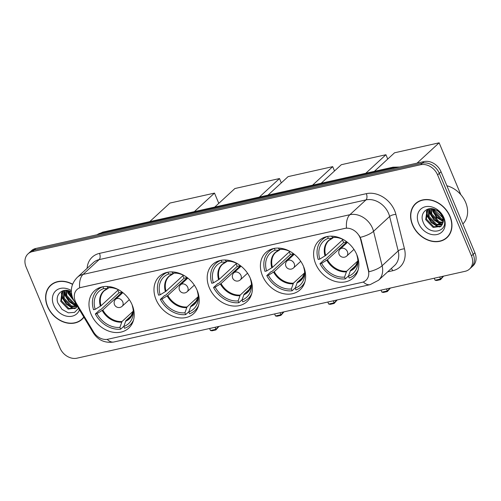 <?xml version="1.0" encoding="UTF-8"?>
<svg xmlns="http://www.w3.org/2000/svg" width="501" height="501" viewBox="0 0 501 501"><rect width="100%" height="100%" fill="white"/><g stroke="black" fill="none" stroke-linecap="round" stroke-linejoin="round"><path stroke-width="0.75" d="M315.674 263.82A25.319 20.059 -132.6 0 0 353.38 277.842A25.319 20.059 -132.6 0 0 356.787 254.621A25.319 20.059 -132.6 0 0 319.081 240.593A25.319 20.059 -132.6 0 0 315.674 263.82M156.043 299.548A25.319 20.059 -132.6 0 0 193.743 313.57A25.319 20.059 -132.6 0 0 197.15 290.348A25.319 20.059 -132.6 0 0 159.45 276.32A25.319 20.059 -132.6 0 0 156.043 299.548M209.255 287.637A25.319 20.059 -132.6 0 0 246.955 301.665A25.319 20.059 -132.6 0 0 250.362 278.437A25.319 20.059 -132.6 0 0 212.662 264.415A25.319 20.059 -132.6 0 0 209.255 287.637M262.468 275.732A25.319 20.059 -132.6 0 0 300.168 289.753A25.319 20.059 -132.6 0 0 303.575 266.526A25.319 20.059 -132.6 0 0 265.868 252.504A25.319 20.059 -132.6 0 0 262.468 275.732M91.038 314.096A25.319 20.059 -132.6 0 0 128.744 328.124A25.319 20.059 -132.6 0 0 132.151 304.896A25.319 20.059 -132.6 0 0 94.445 290.868A25.319 20.059 -132.6 0 0 91.038 314.096M75.332 301.295A12.894 10.22 -132.6 0 0 76.327 303.262L93.599 332.025A12.894 10.22 -132.6 0 0 107.89 339.227L362.048 282.345A12.894 10.22 -132.6 0 0 365.968 280.322A12.894 10.22 -132.6 0 0 368.379 270.521L360.689 239.616A12.894 10.22 -132.6 0 0 344.726 228.418L80.993 287.442A12.894 10.22 -132.6 0 0 77.073 289.465A12.894 10.22 -132.6 0 0 75.332 301.295M72.614 284.199A23.165 18.355 -132.6 0 0 50.614 285.257A23.165 18.355 -132.6 0 0 47.495 306.506A23.165 18.355 -132.6 0 0 81.995 319.344A23.165 18.355 -132.6 0 0 83.899 317.208M81.6 319.375A23.165 18.355 -132.6 0 0 82.822 318.517M412.455 224.824A23.165 18.355 -132.6 0 0 446.961 237.656A23.165 18.355 -132.6 0 0 450.073 216.407A23.165 18.355 -132.6 0 0 415.573 203.569A23.165 18.355 -132.6 0 0 412.455 224.824M446.56 237.693A23.165 18.355 -132.6 0 0 447.781 236.835M79.665 287.762L346.504 228.036A16.721 9.275 -102.6 0 1 349.892 214.704A19.107 15.136 47.4 0 1 372.537 228.281A19.107 15.136 47.4 0 1 373.539 231.293L382.113 265.737A19.107 15.136 47.4 0 1 378.537 280.253L394.619 265.442A19.107 15.136 -132.6 0 0 398.195 250.926L389.621 216.488A19.107 15.136 -132.6 0 0 388.619 213.476A19.107 15.136 -132.6 0 0 365.974 199.899L99.135 259.618A19.107 15.136 -132.6 0 0 93.324 262.612L77.248 277.416A19.107 15.136 47.4 0 1 83.053 274.423A16.721 9.275 77.4 0 0 79.665 287.762M469.543 269.043L472.975 265.887A14.329 11.354 -132.6 0 0 474.904 252.742L441.03 171.755L439.314 173.333A14.329 11.354 -132.6 0 0 422.33 163.151L34.099 250.043A14.329 11.354 -132.6 0 0 29.741 252.291A14.329 11.354 -132.6 0 1 34.099 250.043L422.33 163.151A14.329 11.354 -132.6 0 1 439.314 173.333L473.188 254.32L439.314 173.333L437.598 174.912A14.329 11.354 -132.6 0 0 420.615 164.729L32.383 251.621A14.329 11.354 -132.6 0 0 28.025 253.869A14.329 11.354 -132.6 0 0 26.096 267.014L59.97 348.001A14.329 11.354 -132.6 0 0 76.954 358.184L465.185 271.291A14.329 11.354 -132.6 0 0 469.543 269.043A14.329 11.354 -132.6 0 0 471.472 255.898L437.598 174.912M471.259 267.465A14.329 11.354 -132.6 0 0 473.188 254.32A14.329 11.354 -132.6 0 1 471.259 267.465M359.355 235.746L360.996 239.328L368.949 271.786A16.721 5.793 -14 0 0 382.113 265.737L398.195 250.926A4.778 1.653 166 0 1 404.47 248.84A23.885 18.925 47.4 0 1 392.734 270.722L387.649 271.861M416.463 202.817A23.165 18.355 -132.6 0 0 415.504 203.963M51.503 284.499A23.165 18.355 -132.6 0 0 50.545 285.645M441.03 171.755A14.329 11.354 -132.6 0 0 424.046 161.572L35.815 248.465A14.329 11.354 -132.6 0 0 31.457 250.707L28.025 253.869M52.724 283.641A22.927 18.168 -132.6 0 0 52.486 283.848L50.776 285.432A22.927 18.168 -132.6 0 0 47.689 306.462A22.927 18.168 -132.6 0 0 81.838 319.168A22.927 18.168 -132.6 0 0 83.767 316.989M72.539 284.38A22.927 18.168 -132.6 0 0 50.776 285.432M71.887 295.515L69.376 290.975M73.672 300.13L68.906 293.793L68.23 290.636M72.72 298.095L69.589 293.166L69 290.849M76.396 304.702L73.603 304.076L66.188 296.298L65.687 290.336M75.927 303.925L74.286 303.449L66.865 295.671L66.257 290.348M77.11 306.618L70.879 306.587L63.464 298.803L63.796 290.536M77.292 306.199L71.562 305.961L64.141 298.176L64.209 290.461M77.317 306.236L75.945 308.096L68.155 309.092L60.74 301.314L62.086 291.569L62.869 290.793M76.277 307.764L68.837 308.466L61.423 300.688L62.919 290.774M71.355 291.87A10.797 8.555 -132.6 0 0 71.148 291.757C62.957 286.967 54.521 294.588 57.928 303.111L62.018 309.38L68.305 312.824L74.517 312.405L78.588 308.359M71.336 290.593A15.575 12.337 -132.6 0 0 56.168 290.48A15.575 12.337 -132.6 0 0 53.663 305.128A15.575 12.337 -132.6 0 0 67.009 316.25A15.575 12.337 -132.6 0 0 79.471 309.825M81.838 319.168L83.548 317.584A22.927 18.168 -132.6 0 0 83.78 317.371M75.294 308.397L72.482 307.695L66.602 303.825L62.669 297.682L61.698 292.534M76.997 305.71L75.206 305.19L69.326 301.32L65.393 295.17L64.422 290.43M73.81 300.387L68.117 292.665L67.472 290.486M74.674 308.666L72.138 308.009L66.257 304.138L62.331 297.995L61.36 293.267M77.254 306.136L74.862 305.504L68.981 301.633L65.049 295.484L64.084 290.762M74.386 301.358L67.773 292.979L67.053 290.423M417.684 201.959A22.927 18.168 -132.6 0 0 417.452 202.166L415.736 203.75A22.927 18.168 -132.6 0 0 412.649 224.78A22.927 18.168 -132.6 0 0 446.798 237.48A22.927 18.168 -132.6 0 0 449.879 216.451A22.927 18.168 -132.6 0 0 415.736 203.75M462.868 223.966A23.885 18.925 -132.6 0 0 465.667 202.454A23.885 18.925 -132.6 0 0 446.892 185.771M443.836 218.643L434.736 210.332L434.336 209.293M443.041 220.384L441.287 219.889L433.866 212.111L433.19 208.955M442.972 219.582L441.97 219.263L434.549 211.485L433.96 209.167M442.809 222.983L438.563 222.394L431.148 214.616L430.647 208.654M442.928 222.4L439.245 221.768L431.824 213.99L431.217 208.666M442.076 224.936L435.839 224.905L428.424 217.121L428.762 208.854M442.302 224.498L436.521 224.273L429.106 216.495L429.175 208.779M442.715 223.327A10.797 8.555 -132.6 0 0 442.176 216.676A10.797 8.555 -132.6 0 0 436.108 210.076C427.917 205.285 419.481 212.906 422.888 221.429C427.816 236.804 449.641 232.539 443.648 218.167L443.366 217.44C442.014 214.29 439.897 211.729 437.016 209.756C439.772 211.785 441.688 214.221 442.759 217.052C443.617 219.476 443.604 221.567 442.715 223.327L440.905 226.414L433.121 227.41L425.7 219.632L427.046 209.888L427.829 209.105M441.237 226.083L433.797 226.784L426.382 219.006L427.879 209.092M418.623 223.446A15.575 12.337 -132.6 0 0 437.079 234.512A15.575 12.337 -132.6 0 0 443.911 217.785A15.575 12.337 -132.6 0 0 425.455 206.719A15.575 12.337 -132.6 0 0 418.623 223.446M446.798 237.48L448.514 235.902A22.927 18.168 -132.6 0 0 448.739 235.689M440.254 226.709L437.442 226.014L431.561 222.143L427.629 215.994L426.658 210.852M442.458 224.129L440.166 223.509L434.286 219.638L430.353 213.489L429.388 208.742M443.053 221.06L437.01 217.127L433.077 210.984L432.432 208.798M439.634 226.984L437.104 226.327L431.223 222.457L427.29 216.307L426.326 211.585M442.314 224.473L439.822 223.822L433.941 219.952L430.015 213.802L429.044 209.08M443.034 221.48L436.665 217.44L432.732 211.297L432.012 208.742M132.239 314.791L125.883 320.646L123.797 326.495A21.881 17.335 -132.6 0 0 133.253 313.219A21.881 17.335 -132.6 0 0 132.289 305.704L132.458 305.66M123.891 326.189L120.666 329.163A23.885 18.925 -132.6 0 1 95.334 313.97L96.975 313.607A21.881 17.335 -132.6 0 0 119.914 327.36L122.006 321.517L133.266 311.146M122.225 292.152L102.824 310.013L96.975 313.607M95.334 313.97L99.624 310.025L100.595 309.806L119.038 292.828A22.689 17.98 47.4 0 1 118.042 290.718A22.689 17.98 47.4 0 1 117.86 290.267M123.797 326.495L124.549 328.293A23.885 18.925 -132.6 0 0 129.916 325.093A23.885 18.925 -132.6 0 0 133.554 319.989M119.871 290.53A21.881 17.335 -132.6 0 0 109.663 287.605A21.881 17.335 -132.6 0 0 107.558 287.68L107.045 286.453M119.914 327.36L120.666 329.163M107.558 287.68L111.479 287.718M132.289 305.704L132.352 305.391M108.874 287.693L107.602 288.589L103.682 288.551L102.93 286.747A23.885 18.925 -132.6 0 0 97.557 289.954A23.885 18.925 -132.6 0 0 93.549 309.712L95.19 309.342L101.039 305.754L118.399 289.766M103.682 288.551A21.881 17.335 -132.6 0 0 95.19 309.342M108.141 288.369L107.602 288.589A18.95 15.011 -132.6 0 0 100.4 306.211M119.038 292.828L122.188 292.121M149.755 221.624L169.895 203.08L214.497 193.098L218.787 203.362M214.497 193.098L194.357 211.641M209.618 328.487L210.464 330.516L215.893 329.301L215.048 327.272M210.464 330.516L212.023 330.798L215.906 329.927L215.893 329.301L218.686 326.458M215.906 329.927L218.768 326.652M197.244 300.243L190.881 306.098L188.796 311.941A21.881 17.335 -132.6 0 0 198.258 298.671A21.881 17.335 -132.6 0 0 197.288 291.15L197.463 291.112M188.896 311.641L185.671 314.609A23.885 18.925 -132.6 0 1 160.339 299.423L161.973 299.053A21.881 17.335 -132.6 0 0 184.919 312.812L187.005 306.969L198.271 296.598M187.224 277.604L167.822 295.465L161.973 299.053M160.339 299.423L164.622 295.477L165.599 295.258L184.036 278.28A22.689 17.98 47.4 0 1 183.047 276.17A22.689 17.98 47.4 0 1 182.859 275.719M188.796 311.941L189.547 313.745A23.885 18.925 -132.6 0 0 194.92 310.545A23.885 18.925 -132.6 0 0 198.559 305.441M184.875 275.982A21.881 17.335 -132.6 0 0 174.667 273.058A21.881 17.335 -132.6 0 0 172.563 273.133L172.05 271.905M184.919 312.812L185.671 314.609M172.563 273.133L176.484 273.17M173.878 273.145L172.607 274.041L168.687 274.003L167.935 272.2A23.885 18.925 -132.6 0 0 162.562 275.4A23.885 18.925 -132.6 0 0 158.554 295.158L160.195 294.795L166.044 291.206L183.404 275.218M168.687 274.003A21.881 17.335 -132.6 0 0 160.195 294.795M173.139 273.822L172.607 274.041A18.95 15.011 -132.6 0 0 165.405 291.663M184.036 278.28L187.186 277.573M214.76 207.07L234.894 188.533L279.495 178.55L281.311 182.878M279.495 178.55L259.361 197.087M274.623 313.939L275.469 315.968L280.898 314.753L280.053 312.724M275.469 315.968L277.028 316.25L280.904 315.38L280.898 314.753L283.691 311.91M280.904 315.38L283.773 312.104M250.456 288.332L244.093 294.187L242.008 300.036A21.881 17.335 -132.6 0 0 251.464 286.76A21.881 17.335 -132.6 0 0 250.5 279.245L250.669 279.207M242.108 299.736L238.883 302.704A23.885 18.925 -132.6 0 1 213.551 287.511L215.186 287.148A21.881 17.335 -132.6 0 0 238.132 300.901L240.217 295.058L251.483 284.687M240.436 265.693L221.035 283.56L215.186 287.148M213.551 287.511L217.835 283.566L218.812 283.347L237.249 266.369A22.689 17.98 47.4 0 1 236.259 264.259A22.689 17.98 47.4 0 1 236.071 263.808M242.008 300.036L242.76 301.834A23.885 18.925 -132.6 0 0 248.133 298.634A23.885 18.925 -132.6 0 0 251.771 293.53M238.088 264.071A21.881 17.335 -132.6 0 0 227.88 261.146A21.881 17.335 -132.6 0 0 225.776 261.228L225.256 259.994M238.132 300.901L238.883 302.704M225.776 261.228L229.696 261.259M250.5 279.245L250.563 278.932M221.148 260.288L221.141 260.295A23.885 18.925 -132.6 0 0 215.774 263.495A23.885 18.925 -132.6 0 0 211.766 283.253L213.401 282.883L219.256 279.295L236.616 263.307M221.141 260.295L221.893 262.092A21.881 17.335 -132.6 0 0 213.401 282.883M227.091 261.234L225.813 262.129L221.893 262.092M226.352 261.91L225.813 262.129A18.95 15.011 -132.6 0 0 218.618 279.752M237.249 266.369L240.399 265.662M267.972 195.165L288.106 176.621L332.708 166.639L334.524 170.973M332.708 166.639L312.574 185.182M327.836 302.034L328.681 304.057L334.111 302.842L333.265 300.819M328.681 304.057L330.24 304.339L334.117 303.474L334.111 302.842L336.904 299.999M334.117 303.474L336.985 300.193M303.669 276.427L297.306 282.276L295.221 288.125A21.881 17.335 -132.6 0 0 304.677 274.855A21.881 17.335 -132.6 0 0 303.712 267.334L303.882 267.296M295.321 287.825L292.096 290.793A23.885 18.925 -132.6 0 1 266.764 275.606L268.398 275.237A21.881 17.335 -132.6 0 0 291.344 288.996L293.429 283.146L304.696 272.776M293.649 253.782L274.247 271.648L268.398 275.237M266.764 275.606L271.047 271.655L272.024 271.436L290.461 254.458A22.689 17.98 47.4 0 1 289.472 252.354A22.689 17.98 47.4 0 1 289.284 251.897M295.221 288.125L295.972 289.922A23.885 18.925 -132.6 0 0 301.345 286.722A23.885 18.925 -132.6 0 0 304.984 281.618M291.3 252.16A21.881 17.335 -132.6 0 0 281.092 249.235A21.881 17.335 -132.6 0 0 278.988 249.316L278.468 248.083M291.344 288.996L292.096 290.793M278.988 249.316L282.908 249.354M303.712 267.334L303.775 267.02M280.297 249.329L279.026 250.218L275.105 250.181L274.36 248.377A23.885 18.925 -132.6 0 0 268.987 251.583A23.885 18.925 -132.6 0 0 264.979 271.342L266.613 270.972L272.469 267.384L289.829 251.402M275.105 250.181A21.881 17.335 -132.6 0 0 266.613 270.972M279.564 250.005L279.026 250.218A18.95 15.011 -132.6 0 0 271.83 267.841M290.461 254.458L293.611 253.756M321.179 183.253L341.319 164.71L385.92 154.728L387.736 159.061M385.92 154.728L365.786 173.271M381.048 290.123L381.894 292.146L387.323 290.931L386.478 288.908M381.894 292.146L383.453 292.434L387.329 291.563L387.323 290.931L390.116 288.094M387.329 291.563L390.198 288.288M356.881 264.515L350.518 270.371L348.433 276.214A21.881 17.335 -132.6 0 0 357.889 262.944A21.881 17.335 -132.6 0 0 356.925 255.422L357.094 255.385M348.533 275.913L345.308 278.882A23.885 18.925 -132.6 0 1 319.97 263.695L321.611 263.326A21.881 17.335 -132.6 0 0 344.556 277.084L346.642 271.235L357.908 260.864M346.861 241.877L327.46 259.737L321.611 263.326M319.97 263.695L324.26 259.743L325.237 259.531L343.673 242.547A22.689 17.98 47.4 0 1 342.684 240.442A22.689 17.98 47.4 0 1 342.496 239.992M348.433 276.214L349.184 278.017A23.885 18.925 -132.6 0 0 354.558 274.817A23.885 18.925 -132.6 0 0 358.196 269.707M344.506 240.248A21.881 17.335 -132.6 0 0 334.305 237.324A21.881 17.335 -132.6 0 0 332.201 237.405L331.681 236.171M344.556 277.084L345.308 278.882M332.201 237.405L336.121 237.443M333.509 237.418L332.238 238.307L328.318 238.276L327.573 236.472A23.885 18.925 -132.6 0 0 322.199 239.672A23.885 18.925 -132.6 0 0 318.191 259.43L319.826 259.067L325.675 255.472L343.041 239.491M328.318 238.276A21.881 17.335 -132.6 0 0 319.826 259.067M332.777 238.094L332.238 238.307A18.95 15.011 -132.6 0 0 325.043 255.936M343.673 242.547L346.824 241.845M374.391 171.342L394.531 152.799L439.133 142.816L460.832 194.695M439.133 142.816L417.07 163.132M432.588 208.829L433.565 211.165M434.83 214.177L437.699 221.041M438.206 222.25L438.406 222.726M438.657 223.333L439.314 224.899M434.254 278.212L435.106 280.234L440.536 279.019L439.684 276.997M435.106 280.234L436.665 280.522L440.542 279.652L440.536 279.019L443.329 276.183M440.542 279.652L443.41 276.377M368.379 270.521L368.692 270.239M366.337 193.662A4.778 2.649 -102.6 0 1 365.974 199.899L349.892 214.704L83.053 274.423L99.135 259.618A4.778 2.649 -102.6 0 0 99.499 253.381L366.337 193.662A23.885 18.925 47.4 0 1 394.644 210.633A23.885 18.925 47.4 0 1 395.896 214.397L404.47 248.84M77.248 277.416C71.361 283.566 69.883 290.549 72.827 298.358L74.098 300.876A16.721 2.574 -31 0 0 75.269 301.132M363.306 281.963A16.721 9.275 77.4 0 0 370.139 284.643L378.537 280.253M370.139 284.643L113.971 341.976A16.721 9.275 -102.6 0 1 107.195 339.352M113.971 341.976C105.041 343.323 98.165 340.311 93.343 332.927A16.721 2.574 -31 0 0 94.376 333.196M360.275 237.368A16.721 5.793 -14 0 0 373.539 231.293L389.621 216.488A4.778 1.653 166 0 1 395.896 214.397M87.118 268.329A23.885 18.925 47.4 0 1 99.499 253.381M420.615 164.729L424.046 161.572M32.383 251.621L35.815 248.465M471.472 255.898L474.904 252.742M391.237 268.561A4.778 2.649 -102.6 0 1 392.734 270.722M396.516 167.735A19.107 15.136 -132.6 0 0 391.481 167.985L101.377 232.915A19.107 15.136 -132.6 0 0 97.019 234.769M100.125 234.073L101.377 232.915A9.557 5.298 -102.6 0 1 102.855 232.12L392.966 167.19A9.557 5.298 -102.6 0 0 391.481 167.985L390.229 169.144M125.883 320.646A18.725 14.836 -132.6 0 0 129.696 318.285L133.279 311.44M102.824 310.013A18.725 14.836 -132.6 0 0 122.006 321.517M125.513 321.266A18.95 15.011 -132.6 0 0 133.279 311.459M102.185 310.47A18.95 15.011 -132.6 0 0 121.637 322.13M107.878 288.538L104.327 290.73A18.725 14.836 -132.6 0 0 101.039 305.754M122.851 292.64L115.65 299.272A4.778 3.783 47.4 0 1 117.102 298.521A4.778 3.783 47.4 0 1 122.764 301.915A4.778 3.783 47.4 0 1 122.119 306.299L129.321 299.667M190.881 306.098A18.725 14.836 -132.6 0 0 194.695 303.738L198.283 296.893A18.95 15.011 -132.6 0 1 190.518 306.718M167.822 295.465A18.725 14.836 -132.6 0 0 187.005 306.969M167.19 295.922A18.95 15.011 -132.6 0 0 186.635 307.583M172.876 273.991L169.332 276.183A18.725 14.836 -132.6 0 0 166.044 291.206M187.85 278.093L180.648 284.718A4.778 3.783 47.4 0 1 182.101 283.973A4.778 3.783 47.4 0 1 187.762 287.367A4.778 3.783 47.4 0 1 187.124 291.751L194.325 285.119M244.093 294.187A18.725 14.836 -132.6 0 0 247.907 291.826L251.489 284.981M221.035 283.56A18.725 14.836 -132.6 0 0 240.217 295.058M243.73 294.807A18.95 15.011 -132.6 0 0 251.496 285M220.402 284.017A18.95 15.011 -132.6 0 0 239.847 295.678M226.089 262.079L222.538 264.277A18.725 14.836 -132.6 0 0 219.256 279.295M241.062 266.181L233.861 272.813A4.778 3.783 47.4 0 1 235.313 272.062A4.778 3.783 47.4 0 1 240.975 275.456A4.778 3.783 47.4 0 1 240.336 279.84L247.538 273.208M297.306 282.276A18.725 14.836 -132.6 0 0 301.12 279.915L304.702 273.07A18.95 15.011 -132.6 0 1 296.936 282.896M274.247 271.648A18.725 14.836 -132.6 0 0 293.429 283.146M273.615 272.106A18.95 15.011 -132.6 0 0 293.06 283.766M279.301 250.168L275.75 252.366A18.725 14.836 -132.6 0 0 272.469 267.384M294.275 254.27L287.073 260.902A4.778 3.783 47.4 0 1 288.526 260.157A4.778 3.783 47.4 0 1 294.187 263.551A4.778 3.783 47.4 0 1 293.548 267.929L300.744 261.297M350.518 270.371A18.725 14.836 -132.6 0 0 354.332 268.01L357.914 261.165A18.95 15.011 -132.6 0 1 350.149 270.991M327.46 259.737A18.725 14.836 -132.6 0 0 346.642 271.235M326.827 260.194A18.95 15.011 -132.6 0 0 346.272 271.855M332.514 238.257L328.963 240.455A18.725 14.836 -132.6 0 0 325.675 255.472M347.487 242.359L340.285 248.991A4.778 3.783 47.4 0 1 341.738 248.245A4.778 3.783 47.4 0 1 347.4 251.64A4.778 3.783 47.4 0 1 346.761 256.024L353.957 249.392M74.098 300.876L93.343 332.927M96.937 234.781L102.855 232.12M399.648 167.033L392.966 167.19M132.665 322.563L129.916 325.093M100.306 287.417L97.557 289.954M115.65 299.272A4.778 4.778 0 0 0 119.927 307.445A4.778 4.778 0 0 0 122.119 306.299M197.67 308.009L194.92 310.545M165.311 272.87L162.562 275.4M180.648 284.718A4.778 4.778 0 0 0 184.932 292.897A4.778 4.778 0 0 0 187.124 291.751M250.882 296.104L248.133 298.634M218.524 260.958L215.774 263.495M233.861 272.813A4.778 4.778 0 0 0 238.144 280.986A4.778 4.778 0 0 0 240.336 279.84M304.094 284.192L301.345 286.722M271.736 249.053L268.987 251.583M287.073 260.902A4.778 4.778 0 0 0 291.357 269.075A4.778 4.778 0 0 0 293.548 267.929M357.307 272.281L354.558 274.817M324.949 237.142L322.199 239.672M340.285 248.991A4.778 4.778 0 0 0 344.563 257.17A4.778 4.778 0 0 0 346.761 256.024"/></g></svg>

